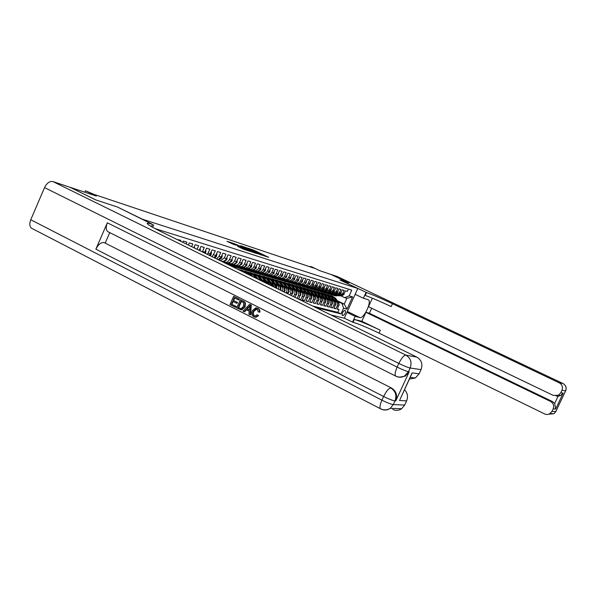 <?xml version="1.0" encoding="UTF-8"?>
<svg xmlns="http://www.w3.org/2000/svg" width="596" height="596" viewBox="0 0 596 596"><rect width="100%" height="100%" fill="white"/><g stroke="black" fill="none" stroke-linecap="round" stroke-linejoin="round"><path stroke-width="0.89" d="M263.67 255.714L268.707 257.323L253.896 250.223L247.891 248.122L263.67 255.714M237.692 246.386L243.757 249.307L249.344 251.117L232.246 242.93L227.009 241.32L233.543 244.39L236.053 245.202L231.65 242.945L235.502 244.524L246.923 250.119L237.67 246.439M117.501 207.058L142.243 219.142L357.801 288.479L340.011 280.031L348.861 282.936L330.907 274.421L319.948 270.755L311.969 266.963L310.3 266.405L313.928 268.133L94.093 194.408L85.481 190.757L84.848 192.232M117.501 207.043L95.963 199.98L70.157 187.323L96.358 196.077L85.481 190.757M256.645 253.382L262.717 255.364L247.765 248.189L241.06 245.865L256.645 253.382M256.265 253.389L249.635 251.095L233.885 243.488L245.09 248.346L240.508 245.753L256.265 253.389M298.931 299.274L300.757 299.743L298.663 298.715M299.55 290.915L300.6 291.422C302.448 292.584 302.984 294.282 302.209 296.517L303.722 296.92L302.269 300.131L304.519 300.712L302.463 299.706M303.319 291.958L304.362 292.457C306.195 293.612 306.731 295.296 305.964 297.516L307.447 297.911L306.009 301.099L308.221 301.673L306.202 300.682M307.029 292.979L308.065 293.485C309.883 294.625 310.419 296.294 309.659 298.499L311.119 298.887L309.689 302.053L311.872 302.612L309.875 301.636M310.687 293.992L311.708 294.491C313.518 295.623 314.047 297.285 313.295 299.468L314.733 299.848L313.31 302.984L315.455 303.543L313.496 302.582M314.278 294.99L315.291 295.482C317.094 296.607 317.616 298.253 316.871 300.421L318.286 300.794L316.878 303.908L318.987 304.452L317.057 303.513M317.817 295.966L318.823 296.45C320.611 297.568 321.132 299.207 320.387 301.353L321.788 301.725L320.387 304.817L322.466 305.353L320.566 304.422M321.304 296.927L322.302 297.411C324.075 298.522 324.596 300.146 323.859 302.276L325.23 302.641L323.844 305.711L325.893 306.24L324.015 305.323M324.738 297.881L325.721 298.358C327.487 299.46 328.001 301.069 327.271 303.185L328.627 303.543L327.249 306.59L329.26 307.111L327.42 306.21M328.113 298.812L329.089 299.289C330.847 300.384 331.361 301.978 330.631 304.079L331.965 304.437L330.601 307.454L332.583 307.968L330.765 307.082M331.443 299.736L332.412 300.205C334.155 301.293 334.669 302.88 333.946 304.966L335.257 305.308L333.902 308.303L335.853 308.81L337.209 305.83C337.925 303.759 337.418 302.187 335.682 301.107L334.721 300.637M334.065 307.938L335.853 308.81M348.392 289.12L347.364 291.392L345.471 290.811L344.123 293.783L340.495 295.869L339.742 295.653M337.805 294.968L339.213 295.497L342.842 293.403L344.197 290.416L342.275 289.827L340.919 292.83L337.269 294.931L336.509 294.707M334.542 294.014L335.965 294.551L339.623 292.442L340.986 289.433L339.035 288.837L337.664 291.861L333.991 293.977L333.231 293.754M331.227 293.046L332.672 293.59L336.353 291.466L337.723 288.434L335.742 287.823L334.363 290.87L330.668 293.009L329.893 292.785M327.86 292.062L329.327 292.614L333.03 290.475L334.416 287.414L332.404 286.803L331.011 289.872L327.293 292.025L326.519 291.794M324.44 291.064L325.923 291.623L329.655 289.462L331.048 286.385L329.007 285.76L327.606 288.851L323.859 291.027L323.084 290.796M320.968 290.043L322.473 290.617L326.236 288.442L327.636 285.335L325.565 284.702L324.149 287.823L320.38 290.006L319.59 289.783M317.445 289.015L318.972 289.596L322.756 287.399L324.164 284.27L322.064 283.629L320.641 286.773L316.841 288.978L316.051 288.747M313.861 287.965L315.411 288.561L319.218 286.348L320.641 283.189L318.502 282.534L317.072 285.707L313.25 287.928L312.453 287.697M310.218 286.907L311.797 287.51L315.627 285.275L317.065 282.094L314.889 281.424L312.401 286.028L310.583 286.87L308.795 286.631M306.523 285.819L309.108 286.438L311.417 285.089L313.429 280.977L311.216 280.299L308.713 284.933L306.873 285.789L305.077 285.551M302.761 284.724L305.375 285.35L307.707 283.987L309.726 279.844L307.484 279.151L304.958 283.83L303.111 284.687L301.3 284.448M298.946 283.607L301.591 284.247L303.938 282.869L305.971 278.69L303.684 277.989L301.144 282.705L299.289 283.569L297.464 283.331M295.057 282.467L297.739 283.122L300.101 281.737L302.15 277.52L299.833 276.805L297.27 281.558L295.392 282.437L293.56 282.191M291.109 281.312L293.821 281.975L296.205 280.574L298.268 276.328L295.907 275.605L293.329 280.396L291.444 281.282L289.596 281.036M287.093 280.142L289.842 280.813L292.241 279.405L294.32 275.114L291.921 274.376L290.051 278.392L288.419 279.8L279.852 279.956M283.011 278.943L285.789 279.636L288.211 278.205L290.304 273.884L287.861 273.132L285.976 277.177L284.337 278.608L275.725 278.764M278.861 277.729L281.677 278.429L284.106 276.991L286.222 272.633L283.741 271.873L281.096 276.79L279.166 277.699L277.282 277.453M274.637 276.492L277.483 277.207L279.934 275.754L282.064 271.359L279.539 270.584L277.624 274.696L275.963 276.149L269.846 276.7L267.269 276.328M270.338 275.24L273.229 275.963L275.695 274.495L277.84 270.062L275.27 269.273L272.588 274.279L270.636 275.203L268.721 274.957M265.965 273.959L268.893 274.696L271.374 273.221L273.542 268.744L270.927 267.939L268.222 272.99L266.248 273.929L264.326 273.676M261.51 272.655L264.475 273.408L266.986 271.918L269.168 267.395L266.501 266.583L263.775 271.679L261.793 272.625L259.856 272.372M256.98 271.329L259.99 272.096L262.508 270.591L264.713 266.032L262.002 265.198L259.253 270.346L257.256 271.299L255.297 271.046M252.369 269.981L255.416 270.763L257.956 269.243L260.176 264.639L257.42 263.797L254.648 268.982L252.63 269.951L250.663 269.697M247.675 268.61L250.76 269.399L253.322 267.865L255.557 263.223L252.749 262.367L249.955 267.604L247.929 268.572L245.947 268.319M242.892 267.209L245.291 268.058L247.757 267.284L249.054 265.801L250.856 261.786L247.996 260.906L246.364 264.579C245.388 266.472 243.943 267.336 242.036 267.179L241.142 266.919M238.02 265.779L240.091 266.613C242.006 266.77 243.451 265.898 244.427 263.998L246.073 260.318L243.153 259.416L241.507 263.127C240.523 265.041 239.07 265.913 237.148 265.756L236.247 265.496M233.066 264.333L235.167 265.175C237.096 265.339 238.556 264.46 239.54 262.538L241.194 258.82L238.221 257.904L236.56 261.651C235.569 263.581 234.101 264.46 232.164 264.304L231.255 264.043M228.03 262.866L230.145 263.715C232.09 263.879 233.558 262.985 234.556 261.048L236.225 257.293L233.2 256.362L231.516 260.139C230.518 262.091 229.043 262.985 227.091 262.829L226.175 262.56M222.897 261.368L225.035 262.225C226.994 262.389 228.477 261.488 229.475 259.528L231.159 255.744L228.074 254.797L226.383 258.604C225.377 260.579 223.887 261.48 221.921 261.316L220.997 261.048L221.921 261.316M220.378 260.75L224.297 257.986L226.003 254.157L222.859 253.196L221.146 257.04L218.21 259.685M216.579 258.887L219.023 256.407L220.736 252.54L217.533 251.557L215.812 255.446L213.979 257.614M212.169 256.72L215.372 250.894L212.109 249.895L209.345 255.334M207.401 254.388L209.904 249.217L206.574 248.197L204.406 252.92M202.357 251.914L204.324 247.504L200.927 246.461L199.198 250.365M197.067 249.314L198.632 245.761L195.16 244.695L193.827 247.727M191.644 246.655L192.828 243.98L189.282 242.892L188.336 245.038M186.116 243.943L186.898 242.162L183.285 241.052L182.741 242.289M180.461 241.179L180.849 240.307L177.019 239.488M262.046 281.178L257.763 278.876M267.358 283.785L265.54 281.744L262.233 280.127M265.376 282.817L262.642 280.701M271.94 286.035L269.884 282.944L266.628 281.349M270.159 285.156L268.155 282.467L267.03 281.915M276.201 288.121L274.153 284.121L270.942 282.549M274.532 287.302L272.454 283.651L271.336 283.107M280.209 290.088C280.709 287.928 280.09 286.326 278.347 285.283L275.188 283.733M278.63 289.313C278.965 287.272 278.31 285.775 276.678 284.821L275.575 284.277M284.024 291.958L284.136 291.705C284.933 289.38 284.381 287.622 282.474 286.423L279.36 284.895M282.519 291.22C283.286 288.904 282.728 287.153 280.835 285.968L279.74 285.432M287.734 293.776L288.181 292.785C288.978 290.483 288.427 288.732 286.534 287.54L283.458 286.035M286.259 293.053L286.572 292.353C287.369 290.043 286.818 288.285 284.918 287.093L283.838 286.564M291.384 295.571L292.159 293.843C292.949 291.556 292.405 289.82 290.528 288.643L287.488 287.16M289.932 294.856L290.58 293.426C291.37 291.131 290.818 289.388 288.933 288.203L287.861 287.674M294.975 297.329L296.078 294.886C296.86 292.621 296.316 290.9 294.454 289.723L291.459 288.263M293.545 296.629L294.521 294.469C295.303 292.196 294.759 290.468 292.889 289.291L291.824 288.777M298.507 299.065L299.93 295.914C300.704 293.664 300.168 291.958 298.313 290.788L295.363 289.351M297.106 298.373L298.395 295.504C299.177 293.247 298.633 291.533 296.778 290.364L295.72 289.85M303.722 296.92C304.489 294.692 303.953 292.994 302.112 291.839L299.199 290.423M307.447 297.911C308.214 295.698 307.678 294.022 305.845 292.874L302.977 291.474L301.621 289.596M311.119 298.887C311.872 296.696 311.343 295.027 309.525 293.888L306.694 292.509M314.733 299.848C315.478 297.672 314.956 296.018 313.146 294.886L310.345 293.523M318.286 300.794C319.031 298.633 318.502 296.994 316.714 295.869L313.95 294.528M321.788 301.725C322.525 299.579 322.004 297.955 320.223 296.838L317.489 295.512M325.23 302.641C325.967 300.518 325.446 298.901 323.673 297.791L320.983 296.488M328.627 303.543C329.35 301.434 328.836 299.833 327.077 298.73L324.418 297.441M331.965 304.437C332.687 302.343 332.173 300.749 330.43 299.654L327.8 298.387M335.257 305.308C335.973 303.23 335.466 301.65 333.723 300.57L331.13 299.311M345.345 310.583L344.652 310.397C342.76 311.574 341.962 313.22 342.268 315.358L343.072 315.575C344.972 314.397 345.762 312.744 345.449 310.628L345.345 310.583M330.959 314.979L344.294 318.197L353.018 322.324C358.732 323.956 367.397 327.554 379.019 333.127L545.318 414.257L547.396 414.503L549.415 413.967L551.985 411.374L555.822 411.538L565.611 390.842L561.946 390.305L560.769 392.794L563.175 393.114L555.651 409.027L554.682 403.447L558.117 396.184L556.09 395.96M357.801 288.479L344.294 318.197M316.051 307.663L340.986 313.891L343.564 308.214L342.044 303.513L337.947 301.531M342.044 303.513L344.257 304.124L346.894 298.313L344.697 297.672L349.174 295.862L351.759 290.17L155.146 228.648M349.174 295.862L352.586 296.882L347.021 309.123L343.564 308.214M312.758 306.053L337.843 312.356L339.079 309.644L337.15 309.145L338.498 306.173C339.213 304.109 338.707 302.545 336.978 301.464L334.416 300.228M333.946 304.966L332.583 307.968M330.631 304.079L329.26 307.111M327.271 303.185L325.893 306.24M323.859 302.276L322.466 305.353M320.387 301.353L318.987 304.452M316.871 300.421L315.455 303.543M313.295 299.468L311.872 302.612M309.659 298.499L308.221 301.673M305.964 297.516L304.519 300.712M302.209 296.517L300.757 299.743M337.425 300.824L344.257 304.124L347.021 309.123M341.024 295.907L344.697 297.672M310.3 266.405L310.099 266.844M323.01 293.366L323.405 292.494L325.684 292.815L322.235 292.092M337.314 308.788L339.079 309.644M337.843 312.356L340.986 313.891M273.043 276.216L272.178 275.963M346.894 298.313L352.586 296.882M261.465 254.909L246.155 247.75L261.398 255.066M250.186 250.864L246.155 248.89L250.186 250.864L250.007 251.266M338.61 305.89L339.094 305.189L338.856 302.783L335.548 298.253L332.046 295.921M336.412 301.196L333.931 297.791L329.893 295.363M337.932 302.172L334.937 298.075L331.547 295.772M331.041 295.631L334.55 297.97L337.18 301.576M338.535 295.311L332.24 294.983M344.205 293.59L344.026 294.32L342.201 295.668M340.16 295.772L334.349 295.638M339.146 295.489L333.343 295.355M333.544 295.392L339.556 295.594M340.048 280.038L366.577 292.561C372.15 294.513 380.792 298.231 392.481 303.714L559.234 382.818L562.944 383.489L337.425 276.596L330.996 274.458L348.958 282.966L340.048 280.038M346.939 312.379L355.149 316.372L359.887 317.564C363.791 319.031 372.098 301.524 368.321 299.773L363.404 298.246L366.071 292.398M355.149 316.372L352.497 322.205M361.846 321.266L354.337 319.434C360.036 321.095 368.7 324.708 380.33 330.266L361.846 321.266L365.929 312.319L369.408 313.25L371.688 308.244M372.373 298.179L368.484 306.709L553.289 395.409L558.422 395.282L560.769 392.794M555.651 409.027L553.163 408.886L551.985 411.374M553.163 408.886C554.295 405.675 553.401 403.172 550.466 401.384L552.485 401.562L554.682 403.447M365.929 312.319L550.466 401.384M355.149 294.305L363.404 298.246M561.946 390.305C563.086 387.087 562.184 384.591 559.234 382.818M369.408 313.25L552.485 401.562M366.577 292.561L365.251 295.46C370.846 297.382 379.481 301.092 391.17 306.582L392.481 303.714M558.117 396.184L560.478 395.528L563.175 393.114M256.749 309.019L253.881 311.358C252.92 313.25 253.181 314.755 254.656 315.88L254.976 316.014M257.144 314.74L258.068 315.545L255.535 317.139L253.807 316.781C251.639 315.403 251.14 313.384 252.309 310.725L255.744 307.849L257.599 308.244L259.141 309.786L259.379 312.103L258.217 311.827L257.122 309.175L255.907 308.899L253.352 311.246C252.399 313.138 252.659 314.651 254.134 315.768L255.274 316.014L257.144 314.74L258.59 315.649L256.056 317.251L254.969 317.139M256.98 307.99L259.513 309.607L259.968 311.529L259.901 312.215L259.379 312.103M246.506 309.823L244.628 311.842L242.997 311.172L249.62 304.362L250.797 304.951L250.015 314.725L248.912 314.166L249.21 311.194L246.073 309.607L244.099 311.73M249.62 304.362L251.318 305.07L250.543 314.837L250.015 314.725M236.24 306.426L235.815 307.38L235.278 307.26L229.959 304.571L233.632 296.331L239.309 299.036L238.884 299.989L238.348 299.87L234.235 297.799L233.103 300.332L237.469 302.388L237.044 303.334L236.508 303.215L232.678 301.285L231.404 304.139L236.24 306.426L235.703 306.314L235.278 307.26M234.72 298.045L233.639 300.459M233.163 301.531L231.948 304.258M108.696 232.082L107.697 231.583C105.872 229.78 105.745 226.845 107.325 222.785L95.867 249.165C98.243 244.449 100.992 242.244 104.099 242.55L391.512 388.026C396.28 391.095 397.696 395.401 395.759 400.959L409.214 371.785L405.28 376.121L399.417 377.216M105.291 242.87L109.753 232.611M240.367 299.714L244.114 301.74L244.919 302.872L244.554 306.836L241.283 309.808L236.679 307.976L240.367 299.714L244.643 301.867L245.448 302.991L245.083 306.947L241.82 309.92L240.769 309.793M32.601 228.775L31.357 228.126C29.524 226.294 29.323 223.5 30.761 219.745L44.536 187.606C46.861 183.024 49.647 181.005 52.895 181.556L69.918 187.248L95.733 199.906L117.434 207.021L152.501 224.372C148.903 223.232 147.123 222.934 147.152 223.485C147.592 224.565 152.457 227.404 161.747 232L416.85 357.101C421.543 360.029 422.944 364.208 421.052 369.624L410.167 368.023L408.483 371.688L409.214 371.785M152.591 227.262L153.686 224.752M400.795 397.748L412.104 372.873L419.115 373.811L421.052 369.624M419.115 373.811L415.315 378.013L409.422 379.056M404.498 389.732C407.56 392.943 408.267 396.66 406.614 400.885L399.365 400.49M395.759 400.959L394.999 400.922L393.323 404.565L404.691 405.057L406.614 400.885M404.691 405.057L401.689 408.707C398.813 410.622 395.833 410.845 392.734 409.392M412.104 372.873L411.128 375.353M231.404 304.139L235.703 306.314M233.103 300.332L237.469 302.388M236.932 302.269L236.508 303.215M233.632 296.331L239.309 299.036M238.773 298.916L238.348 299.87M238.132 307.543L241.134 308.713L243.526 306.292L243.593 302.716L240.97 301.189L238.132 307.543L240.859 308.713M244.554 306.836L245.083 306.947M244.919 302.872L245.448 302.991M244.114 301.74L244.643 301.867M241.455 301.427L238.668 307.655M239.644 308.303L240.181 308.423M248.592 306.895L246.811 308.81L249.329 310.076L249.784 305.614L247.34 308.922L249.344 309.935M250.797 304.951L251.318 305.07M246.811 308.81L247.34 308.922M249.694 306.471L249.121 307.007M254.134 315.768L254.656 315.88M253.352 311.246L253.881 311.358M257.599 308.244L258.12 308.356M258.068 315.545L258.59 315.649M335.354 305.077L335.876 304.325L335.637 301.896L332.307 297.337L328.776 294.99M333.164 300.295L330.668 296.868L326.593 294.424M334.728 301.33L331.681 297.158L328.269 294.834M327.755 294.7L331.287 297.046L333.939 300.682M332.039 304.258L332.605 303.446L332.367 301.002L329.014 296.406L325.461 294.044M329.864 299.386L327.346 295.936L323.248 293.47M331.488 300.488L328.381 296.227L324.947 293.888M324.425 293.746L327.979 296.115L330.653 299.781M332.061 301.449L331.763 300.868M328.672 303.431L329.283 302.552L329.044 300.086L325.669 295.46L322.093 293.083M326.511 298.454L323.978 294.983L319.843 292.494M328.24 299.684L325.029 295.281L321.572 292.927M321.043 292.778L324.626 295.162L327.316 298.857M328.776 300.697L328.336 299.818M325.252 302.589L325.908 301.643L325.669 299.162L322.28 294.498L318.674 292.107M323.106 297.516L320.559 294.014L316.394 291.511M325.423 299.9L321.624 294.32L318.145 291.943M317.608 291.794L321.214 294.2L323.926 297.925M335.295 294.364L330.489 294.491L328.955 294.029M341.039 292.561L340.845 293.366L338.968 294.729M336.949 294.841L331.093 294.707M335.928 294.543L330.08 294.409M330.281 294.454L336.33 294.655M332.002 293.411L327.174 293.537L325.617 293.068M337.82 291.519L337.604 292.405L335.682 293.783M333.685 293.888L327.793 293.754M333.991 293.977L326.764 293.455M326.966 293.5L333.06 293.709M328.664 292.435L325.043 292.629M334.557 290.453L334.319 291.429L332.352 292.815M330.378 292.919L324.44 292.792M323.598 292.532L329.744 292.74M329.342 292.621L325.684 292.815M325.274 291.451L320.387 291.586L318.8 291.101M331.234 289.373L330.981 290.438L328.97 291.839M327.018 291.943L321.043 291.809M325.96 291.638L319.978 291.504M320.186 291.548L326.37 291.757M321.773 301.747L322.488 300.727L322.242 298.224L318.83 293.53L315.209 291.109M319.65 296.562L317.087 293.031L312.885 290.513M322.011 299.073L318.175 293.344L314.666 290.952M314.122 290.803L317.75 293.225L320.484 296.979M321.825 290.446L316.916 290.58L315.306 290.096M327.867 288.278L327.599 289.433L325.535 290.841M323.598 290.945L317.586 290.818M322.533 290.639L316.498 290.505M316.714 290.55L322.943 290.759M318.242 300.891L319.009 299.788L318.763 297.27L315.336 292.539L311.678 290.103M316.141 295.594L313.563 292.04L309.324 289.5M318.54 298.224L314.666 292.345L311.134 289.939M310.576 289.79L314.241 292.226L316.99 296.018M318.331 289.433L313.384 289.567L311.76 289.075M324.447 287.168L324.157 288.404L322.041 289.835M320.134 289.939L314.077 289.805M319.046 289.619L312.975 289.492M313.191 289.537L319.471 289.745M314.651 300.019L315.478 298.842L315.232 296.301L311.782 291.533L308.102 289.082M312.572 294.61L309.98 291.027L305.703 288.464M315.008 297.359L311.097 291.34L307.543 288.918M306.977 288.762L310.665 291.22L313.436 295.042M314.777 288.397L309.808 288.538L308.162 288.039M320.968 286.035L320.663 287.369L318.495 288.807M316.61 288.911L310.509 288.777M315.507 288.591L309.391 288.457M309.615 288.501L315.94 288.717M311.008 299.14L311.887 297.873L311.648 295.318L308.169 290.513L304.467 288.047M308.952 293.605L306.344 289.999L302.03 287.421M311.417 296.473L307.476 290.319L303.9 287.875M303.327 287.719L307.037 290.192L309.831 294.051M311.172 287.346L306.165 287.488L304.504 286.981M317.437 284.888L317.109 286.311L314.897 287.764M313.034 287.868L306.888 287.741M311.917 287.54L305.755 287.414M305.979 287.458L312.349 287.667M307.298 298.238L308.244 296.897L307.998 294.32L304.504 289.477L300.771 286.989M305.271 292.591L302.649 288.956L298.298 286.356M307.767 295.571L307.298 294.126L303.796 289.276L300.19 286.818M299.609 286.661L303.357 289.149L306.165 293.046M307.499 286.281L302.47 286.423L300.786 285.909M313.854 283.718L313.503 285.238L311.231 286.706M309.399 286.81L303.215 286.676M308.259 286.475L302.06 286.348M302.284 286.393L308.706 286.609M303.535 297.329L304.541 295.899L304.295 293.306L300.779 288.427L297.017 285.916M301.531 291.556L298.887 287.89L294.506 285.275M299.222 290.438L297.717 288.367M304.057 294.647L303.587 293.105L300.064 288.226L296.428 285.745M295.839 285.581L299.609 288.091L302.44 292.025M303.774 285.193L298.715 285.342L297.009 284.821M310.203 282.534L309.838 284.15L307.506 285.633M305.711 285.737L299.475 285.603M304.549 285.395L298.305 285.268M298.536 285.313L305.003 285.529M299.706 296.398L300.779 294.886L300.533 292.271L296.987 287.354L293.202 284.828M297.732 290.505L295.072 286.81L290.647 284.173M295.407 289.38L293.798 287.183M300.28 293.709L299.81 292.07L296.264 287.145L292.606 284.65M292.003 284.486L295.802 287.019L298.656 290.99M299.989 284.091L294.893 284.247L293.172 283.718M306.5 281.334L306.113 283.04L303.722 284.538M301.956 284.642L295.676 284.508M300.779 284.299L294.484 284.165M294.722 284.217L301.233 284.434M295.817 295.46L296.95 293.858L296.704 291.22L293.143 286.266L289.321 283.718M293.865 289.44L291.191 285.715L286.728 283.055M291.533 288.3L289.835 286.005M296.443 292.748L295.966 291.019L292.405 286.058L288.717 283.54M288.106 283.376L291.936 285.924L294.811 289.932M296.145 282.973L291.012 283.13L289.276 282.593M302.731 280.105L302.328 281.915L299.877 283.428M298.142 283.532L291.816 283.398M296.95 283.182L290.61 283.048M290.848 283.1L297.411 283.316M291.869 294.498L293.061 292.815L292.815 290.155L289.231 285.164L285.387 282.593M289.939 288.36L287.25 284.605L282.742 281.923M287.592 287.212L285.812 284.821M292.532 291.772L292.07 289.954L288.479 284.948L284.769 282.415M284.15 282.243L288.002 284.814L290.9 288.859M292.234 281.834L287.071 281.99L285.305 281.446M298.901 278.861L298.484 280.768L295.966 282.303M294.268 282.4L287.89 282.266M293.053 282.042L286.661 281.915M286.907 281.968L293.523 282.184M287.883 293.455L289.112 291.757L288.859 289.075L285.253 284.039L281.379 281.454M285.953 287.257L283.242 283.473L278.697 280.768M283.584 286.095L281.729 283.629M288.561 290.781L288.099 288.866L284.486 283.823L280.753 281.267M280.12 281.096L284.009 283.689L286.929 287.764M288.255 280.671L283.063 280.835L281.275 280.284M294.998 277.669L294.573 279.606L291.988 281.156M290.327 281.252L283.905 281.118M289.09 280.895L282.653 280.761M282.899 280.813L289.567 281.029M284.136 292.01L285.089 290.677L284.843 287.972L281.208 282.899L277.304 280.291M281.893 286.132L279.159 282.318L274.577 279.591M279.509 284.97L277.587 282.415M284.515 289.723L284.069 287.756L280.433 282.675L276.671 280.098M276.03 279.926L279.941 282.534L282.891 286.661M273.4 281.215L275.359 283.823M284.21 279.494L278.98 279.666L277.177 279.099M291.019 276.47L290.595 278.421L287.935 279.986M286.318 280.083L281.029 280.254M285.059 279.718L278.578 279.591M278.831 279.636L280.254 280.031M280.522 290.245L280.999 289.574L280.753 286.847L277.095 281.737L273.162 279.107M277.766 284.992L275.017 281.148L270.39 278.399M280.411 288.717L279.971 286.631L276.306 281.513L272.521 278.913M271.865 278.734L275.806 281.372L278.779 285.529M280.098 278.302L274.838 278.466L273.005 277.9M286.974 275.248L286.549 277.222L283.823 278.801M282.243 278.898L276.916 279.07M280.962 278.526L274.436 278.392M274.689 278.444L276.127 278.839M276.849 288.442L276.596 285.707L272.916 280.552L268.952 277.9M273.564 283.83L270.8 279.956L266.129 277.185M271.15 282.653L269.087 279.949M276.224 287.644L275.799 285.491L272.111 280.329L268.297 277.706M267.634 277.527L271.605 280.18L274.607 284.389M275.918 277.08L270.621 277.252L268.766 276.678M282.862 274.011L282.437 275.993L279.628 277.594M278.101 277.691L271.53 277.557M276.797 277.311L270.219 277.185M270.48 277.229L273.288 277.699L277.304 277.46M272.841 286.475L272.365 284.545L268.662 279.353L264.669 276.678M269.295 282.653L266.509 278.742L261.793 275.948M266.859 281.461L264.736 278.69M272.044 286.087L271.553 284.329L267.85 279.122L263.998 276.477M263.328 276.298L267.328 278.973L270.353 283.219M271.664 275.844L266.33 276.022L264.453 275.434M278.675 272.745L278.25 274.749L275.359 276.373M272.558 276.075L265.928 275.948M266.196 276L269.034 276.47L273.072 276.224M268.491 284.344L264.333 278.131L260.31 275.434M264.944 281.454L262.143 277.505L257.39 274.696M262.493 280.254L260.303 277.408M267.611 283.912L263.507 277.892L259.632 275.233M258.94 275.047L262.978 277.743L266.032 282.035M267.336 274.585L261.964 274.763L260.065 274.167M274.302 271.426L273.996 273.482L271.016 275.121M269.601 275.21L262.925 275.084M268.252 274.816L261.57 274.689M261.838 274.741L264.706 275.218L268.774 274.972M252.719 276.611L252.026 275.926M263.484 281.886L259.93 276.887L255.878 274.167M260.526 280.232L257.703 276.253L252.905 273.415M258.061 279.025L255.803 276.112M262.449 281.379L259.089 276.648L255.185 273.959M254.485 273.773L258.552 276.492L261.629 280.835M262.933 273.303L257.524 273.482L255.602 272.879M270.085 270.152L269.668 272.193L266.598 273.855M265.257 273.936L258.515 273.81M263.864 273.542L257.129 273.415M257.405 273.467L260.296 273.944L264.393 273.698M257.986 279.189L255.453 275.62L251.363 272.879M255.2 277.825L253.188 274.98L248.338 272.119M252.183 275.851L251.221 274.786M256.928 278.675L254.596 275.374L250.663 272.67M249.947 272.476L254.052 275.218L256.265 278.347M258.448 271.992L253.002 272.186L251.058 271.567M265.674 268.826L265.257 270.882L263.007 272.506L262.091 272.566M260.839 272.64L254.015 272.521M259.394 272.238L252.607 272.111M252.89 272.163L255.811 272.648L259.938 272.394M252.391 276.447L250.894 274.331L246.774 271.567M249.56 275.061L248.584 273.676L243.69 270.793M251.318 275.926L250.022 274.085L246.051 271.351M245.329 271.158L249.463 273.929L250.64 275.59M253.889 270.666L248.405 270.86L246.431 270.234M261.011 267.418L260.772 269.548L258.5 271.187L257.502 271.255M256.355 271.322L249.448 271.202M254.85 270.912L248.01 270.785M248.294 270.845L251.244 271.336L255.401 271.076M246.707 273.661L242.095 270.234M243.824 272.245L238.959 269.444M245.619 273.124L241.365 270.018M240.628 269.817L244.926 272.789M249.247 269.317L243.719 269.511L241.723 268.87M256.422 266.032L256.205 268.193L253.918 269.846L252.816 269.913M251.788 269.981L244.792 269.861M250.223 269.571L243.332 269.444M243.622 269.496L246.602 269.995L250.789 269.727M240.724 270.726L237.335 268.878M239.383 270.07L236.597 268.654M236.321 268.565L238.407 269.586M244.524 267.939L238.951 268.14L236.925 267.492M251.743 264.617L251.557 266.807L249.247 268.483L248.04 268.558M247.154 268.61L240.054 268.498M245.515 268.193L238.564 268.066M238.862 268.125L241.872 268.625L246.088 268.364M239.711 266.531L234.101 266.74L232.045 266.084M246.982 263.179L246.819 265.399L244.494 267.09L243.153 267.172M242.445 267.217L235.226 267.105M240.717 266.799L233.714 266.673M234.012 266.725L237.052 267.239L241.298 266.963M234.809 265.108L229.833 265.384M242.132 261.719L241.998 263.968L239.659 265.667L238.147 265.764M237.692 265.794L230.764 265.838M235.837 265.376L230.309 265.615M230.555 265.741L236.426 265.548M229.818 263.648L226.711 263.857M237.193 260.228L237.081 262.508L234.727 264.222L228.32 264.639M230.861 263.924L227.322 264.155M227.709 264.341L231.457 264.095M224.729 262.166L223.448 262.255M232.157 258.709L232.082 261.018L229.698 262.754L225.087 263.06M225.787 262.449L224.066 262.56M224.461 262.754L226.398 262.627M227.024 257.159L226.979 259.498L224.58 261.257L221.786 261.443M224.841 260.549L225.623 259.819M221.794 255.58L222.189 255.699L221.779 257.949L219.365 259.722L218.419 259.789M219.425 259.118L220.453 258.18M216.467 253.97L216.884 254.097L216.482 256.377L214.784 258.008M213.986 257.614L215.163 256.533M216.884 254.097L216.497 253.903M211.029 252.331L211.483 252.466L211.081 254.768L210.321 255.818M209.42 255.379L209.755 254.865M211.483 252.466L211.059 252.257M205.486 250.655L205.97 250.804L205.426 253.412M205.97 250.804L205.516 250.581M200.07 250.789L200.353 249.106L199.824 248.949M200.353 249.106L199.861 248.867M194.505 248.063L194.616 247.377L194.058 247.206M194.616 247.377L194.095 247.117M260.161 280.262L261.123 280.522M263.782 281.26L265.54 281.744M268.155 282.467L269.884 282.944M272.454 283.651L274.153 284.121M276.678 284.821L278.347 285.283M280.835 285.968L282.474 286.423M284.918 287.093L286.534 287.54M288.933 288.203L290.528 288.643M292.889 289.291L294.454 289.723M296.778 290.364L298.313 290.788M300.6 291.422L302.112 291.839M304.362 292.457L305.845 292.874M308.065 293.485L309.525 293.888M311.708 294.491L313.146 294.886M315.291 295.482L316.714 295.869M318.823 296.45L320.223 296.838M322.302 297.411L323.673 297.791M325.721 298.358L327.077 298.73M329.089 299.289L330.43 299.654M332.412 300.205L333.723 300.57M335.682 301.107L336.978 301.464M342.842 293.403L344.123 293.783M202.565 251.49L204.815 252.16M208.16 253.166L210.366 253.821M213.644 254.805L215.812 255.446M219.023 256.407L221.146 257.04M224.297 257.986L226.383 258.604M229.475 259.528L231.516 260.139M234.556 261.048L236.56 261.651M239.54 262.538L241.507 263.127M244.427 263.998L246.364 264.579M249.232 265.436L251.125 266.002M253.948 266.844L255.811 267.403M258.575 268.23L260.407 268.774M263.127 269.586L264.922 270.122M267.589 270.919L269.355 271.448M271.977 272.23L273.713 272.752M276.291 273.519L277.997 274.026M280.53 274.786L282.206 275.285M284.694 276.03L286.341 276.522M288.792 277.252L290.408 277.736M292.815 278.459L294.409 278.935M296.778 279.643L298.343 280.105M300.675 280.805L302.209 281.267M304.504 281.953L306.016 282.4M308.274 283.078L309.764 283.517M311.976 284.18L313.444 284.62M315.627 285.275L317.072 285.707M319.218 286.348L320.641 286.773M322.756 287.399L324.149 287.823M326.236 288.442L327.606 288.851M329.655 289.462L331.011 289.872M333.03 290.475L334.363 290.87M336.353 291.466L337.664 291.861M339.623 292.442L340.919 292.83M337.209 305.83L338.498 306.173M298.395 295.504L299.93 295.914M294.521 294.469L296.078 294.886M290.58 293.426L292.159 293.843M286.572 292.353L288.181 292.785M282.772 291.347L284.136 291.705M342.082 315.09L343.072 315.575M253.725 250.596L253.896 250.223M247.564 249.016L247.735 248.629M256.571 253.345L256.749 252.95M237.476 245.247L237.655 244.844M243.608 248.197L243.794 247.794M244.881 248.808L245.09 248.346M246.476 249.575L246.662 249.173M241.209 248.152L241.395 247.735M242.9 248.957L243.086 248.547M232.805 244.092L232.984 243.69M334.937 298.075L335.548 298.253M333.931 297.791L334.55 297.97M338.275 302.619L338.856 302.783M335.585 295.668L334.974 295.497M336.584 295.959L335.973 295.78M354.337 319.434L353.018 322.324M380.33 330.266L379.019 333.127M550.138 413.542L554.004 413.669L555.874 411.531L554.004 413.669L548.827 414.213M556.888 409.4L555.904 411.463M562.944 383.489C565.85 385.232 566.736 387.683 565.611 390.842L565.664 390.849C566.803 387.713 565.924 385.269 563.011 383.519L337.56 276.656M565.686 390.797L564.71 392.868M347.349 311.477L359.887 317.564M151.511 226.644L152.501 224.372M30.761 219.745L381.932 400.162L383.623 396.496L95.867 249.165M107.325 222.785L397.145 367.106L398.836 363.426L44.536 187.606M52.895 181.556L405.869 355.112L416.85 357.101M104.099 242.55L391.512 388.026M396.176 376.307L396.117 376.3C398.947 377.626 401.756 377.536 404.542 376.031L408.483 371.688C406.189 371.189 402.412 369.669 397.145 367.106C395.193 371.591 394.664 374.564 395.55 376.001L396.117 376.3M405.869 355.112C403.835 355.32 401.488 358.092 398.836 363.426C404.11 365.981 407.887 367.509 410.167 368.023C412.119 362.435 410.681 358.136 405.869 355.112M381.045 409.042C384.219 410.54 387.288 410.309 390.238 408.334L393.323 404.565C390.969 404.23 387.169 402.762 381.932 400.162C380.077 404.408 379.548 407.247 380.345 408.685L381.045 409.042M390.745 387.959C388.644 388.324 386.275 391.17 383.623 396.496C388.86 399.089 392.652 400.564 394.999 400.922C396.943 395.357 395.52 391.036 390.745 387.959M242.87 300.973L243.406 301.092M331.681 297.158L332.307 297.337M330.668 296.868L331.287 297.046M335.034 301.732L335.637 301.896M328.381 296.227L329.014 296.406M327.346 295.936L327.979 296.115M331.741 300.831L332.367 301.002M325.029 295.281L325.669 295.46M323.978 294.983L324.626 295.162M328.403 299.915L329.044 300.086M321.624 294.32L322.28 294.498M320.559 294.014L321.214 294.2M325.021 298.991L325.669 299.162M332.337 294.729L331.711 294.551M333.35 295.027L332.732 294.849M329.037 293.783L328.403 293.597M330.065 294.074L329.439 293.895M326.735 293.113L326.094 292.934M322.287 291.831L321.631 291.645M323.345 292.137L322.697 291.951M318.175 293.344L318.83 293.53M317.087 293.031L317.75 293.225M321.587 298.045L322.242 298.224M318.83 290.833L318.167 290.647M319.91 291.146L319.247 290.96M318.599 299.728L318.979 299.833M314.666 292.345L315.336 292.539M313.563 292.04L314.241 292.226M318.1 297.091L318.763 297.27M315.321 289.82L314.651 289.626M316.416 290.14L315.746 289.947M315.046 298.775L315.448 298.879M311.097 291.34L311.782 291.533M309.98 291.027L310.665 291.22M314.554 296.115L315.232 296.301M311.76 288.792L311.075 288.598M312.87 289.112L312.192 288.918M311.44 297.806L311.864 297.918M307.476 290.319L308.169 290.513M306.344 289.999L307.037 290.192M310.956 295.132L311.648 295.318M308.139 287.749L307.447 287.548M309.272 288.077L308.579 287.875M307.774 296.815L308.214 296.935M303.796 289.276L304.504 289.477M302.649 288.956L303.357 289.149M307.298 294.126L307.998 294.32M304.467 286.691L303.759 286.49M305.606 287.019L304.906 286.818M304.042 295.817L304.511 295.944M300.064 288.226L300.779 288.427M298.887 287.89L299.609 288.091M303.587 293.105L304.295 293.306M300.727 285.611L300.012 285.402M301.889 285.946L301.181 285.745M300.257 294.796L300.749 294.931M296.264 287.145L296.987 287.354M295.072 286.81L295.802 287.019M299.81 292.07L300.533 292.271M296.927 284.515L296.197 284.307M298.112 284.858L297.389 284.65M296.406 293.768L296.92 293.902M292.405 286.058L293.143 286.266M291.191 285.715L291.936 285.924M295.966 291.019L296.704 291.22M302.343 281.863L301.956 281.752M293.068 283.405L292.331 283.189M294.275 283.748L293.537 283.54M292.494 292.71L293.031 292.86M288.479 284.948L289.231 285.164M287.25 284.605L288.002 284.814M292.07 289.954L292.815 290.155M298.492 280.723L298.082 280.597M289.149 282.273L288.397 282.05M290.371 282.623L289.619 282.407M288.516 291.645L289.082 291.794M284.486 283.823L285.253 284.039M283.242 283.473L284.009 283.689M288.099 288.866L288.859 289.075M294.58 279.561L294.148 279.427M285.156 281.118L284.396 280.895M286.4 281.476L285.64 281.26M284.471 290.557L285.059 290.714M280.433 282.675L281.208 282.899M279.159 282.318L279.941 282.534M284.069 287.756L284.843 287.972M290.61 278.377L290.148 278.235M281.103 279.949L280.321 279.725M282.37 280.314L281.595 280.09M280.358 289.455L280.969 289.619M276.306 281.513L277.095 281.737M275.017 281.148L275.806 281.372M279.971 286.631L280.753 286.847M286.564 277.17L286.08 277.028M276.976 278.757L276.186 278.533M278.265 279.129L277.475 278.906M272.111 280.329L272.916 280.552M270.8 279.956L271.605 280.18M275.799 285.491L276.596 285.707M282.452 275.948L281.938 275.792M272.782 277.55L271.977 277.319M274.093 277.93L273.288 277.699M267.85 279.122L268.662 279.353M266.509 278.742L267.328 278.973M271.553 284.329L272.365 284.545M278.265 274.704L277.729 274.54M268.52 276.32L267.701 276.082M269.846 276.7L269.034 276.47M263.507 277.892L264.333 278.131M262.143 277.505L262.978 277.743M267.239 283.145L268.066 283.368M274.011 273.437L273.437 273.266M264.177 275.069L263.343 274.823M265.533 275.456L264.706 275.218M259.089 276.648L259.93 276.887M257.703 276.253L258.552 276.492M269.675 272.149L269.079 271.97M259.759 273.788L258.917 273.549M261.137 274.19L260.296 273.944M254.596 275.374L255.453 275.62M253.188 274.98L254.052 275.218M265.272 270.837L264.646 270.651M255.267 272.491L254.403 272.245M256.667 272.901L255.811 272.648M263.007 272.506L262.62 272.394M250.022 274.085L250.894 274.331M248.584 273.676L249.463 273.929M260.78 269.496L260.124 269.303M250.692 271.173L249.813 270.919M252.123 271.582L251.244 271.336M258.5 271.187L258.083 271.068M245.366 272.767L246.252 273.02M244.233 272.447L244.8 272.61M256.213 268.14L255.528 267.932M246.036 269.832L245.142 269.571M247.489 270.249L246.602 269.995M253.918 269.846L253.471 269.72M251.564 266.755L250.841 266.539M241.298 268.461L240.382 268.2M242.773 268.885L241.872 268.625M249.247 268.483L248.77 268.342M246.833 265.347L246.073 265.123M236.47 267.068L235.539 266.799M237.975 267.507L237.052 267.239M244.494 267.09L243.988 266.941M242.006 263.909L241.216 263.678M231.553 265.652L230.607 265.376M233.081 266.092L232.142 265.823M239.659 265.667L239.115 265.511M237.096 262.449L236.269 262.203M234.727 264.222L234.146 264.058M232.09 260.959L231.226 260.705M229.698 262.754L229.088 262.575M226.987 259.446L226.085 259.178M224.58 261.257L223.932 261.063M221.794 257.897L220.848 257.614M219.365 259.722L218.68 259.521M216.497 256.317L215.506 256.027M211.088 254.715L210.06 254.403M205.583 253.069L204.51 252.756M339.213 295.497L340.495 295.869M335.965 294.551L337.269 294.931M329.327 292.614L330.668 293.009M325.923 291.623L327.293 292.025M322.473 290.617L323.859 291.027M318.972 289.596L320.38 290.006M315.411 288.561L316.841 288.978M311.797 287.51L313.25 287.928M308.117 286.438L309.6 286.87M304.385 285.35L305.882 285.789M300.585 284.24L302.112 284.687M296.733 283.115L298.283 283.569M292.807 281.975L294.387 282.437M288.822 280.813L290.423 281.282M284.761 279.628L286.393 280.105M280.642 278.429L282.295 278.913M276.44 277.207L278.131 277.699M267.835 274.696L269.578 275.203M263.41 273.408L265.19 273.929M258.917 272.096L260.72 272.625M254.336 270.763L256.176 271.299M249.672 269.407L251.549 269.951M244.926 268.021L246.833 268.58M240.091 266.613L242.036 267.179M235.167 265.175L237.148 265.756M230.145 263.715L232.164 264.304M225.035 262.225L227.091 262.829M245.932 248.241L246.155 247.75M245.962 249.329L246.155 248.89M231.427 243.451L231.65 242.945M333.76 295.43L334.371 295.609M334.758 295.72L335.377 295.899M560.478 395.528L558.422 395.282M415.315 378.013L410.19 377.395M405.28 376.121L404.542 376.031C401.533 377.477 398.53 377.469 395.55 376.001L107.697 231.583M401.689 408.707L390.238 408.334C386.99 410.234 383.69 410.353 380.345 408.685L31.357 228.126M411.851 373.796L399.961 399.558M241.82 309.92L241.283 309.808M256.429 309.011L255.907 308.899M256.056 317.251L255.535 317.139M330.489 294.491L331.115 294.67M331.51 294.782L332.128 294.96M327.174 293.537L327.807 293.716M328.21 293.835L328.836 294.014M323.807 292.569L324.447 292.755M324.857 292.867L325.498 293.053M320.387 291.586L321.043 291.772M321.453 291.891L322.101 292.077M316.916 290.58L317.579 290.774M317.996 290.893L318.659 291.086M313.384 289.567L314.062 289.76M314.487 289.887L315.157 290.081M309.808 288.538L310.486 288.732M310.918 288.859L311.604 289.053M306.165 287.488L306.858 287.689M307.298 287.816L307.99 288.017M302.47 286.423L303.178 286.631M303.617 286.758L304.325 286.959M298.715 285.342L299.43 285.551M299.885 285.678L300.6 285.886M294.893 284.247L295.623 284.456M296.085 284.59L296.808 284.799M291.012 283.13L291.757 283.338M292.226 283.473L292.964 283.689M287.071 281.99L287.823 282.206M288.3 282.348L289.053 282.564M283.063 280.835L283.823 281.059M284.307 281.2L285.074 281.416M278.98 279.666L279.762 279.889M274.838 278.466L275.628 278.697M270.621 277.252L271.426 277.49M271.932 277.632L272.737 277.863M266.33 276.022L267.15 276.253M267.664 276.402L268.483 276.641M261.964 274.763L262.799 275.002M263.328 275.158L264.155 275.397M257.524 273.482L258.373 273.728M258.91 273.884L259.752 274.13M253.002 272.186L253.866 272.432M254.41 272.588L255.274 272.834M248.405 270.86L249.284 271.113M249.836 271.269L250.715 271.523M243.719 269.511L244.621 269.772M245.18 269.936L246.073 270.189M238.951 268.14L239.868 268.401M240.441 268.565L241.35 268.826M234.101 266.74L235.025 267.008M235.614 267.179L236.537 267.44M230.697 265.764L231.635 266.032"/></g></svg>
